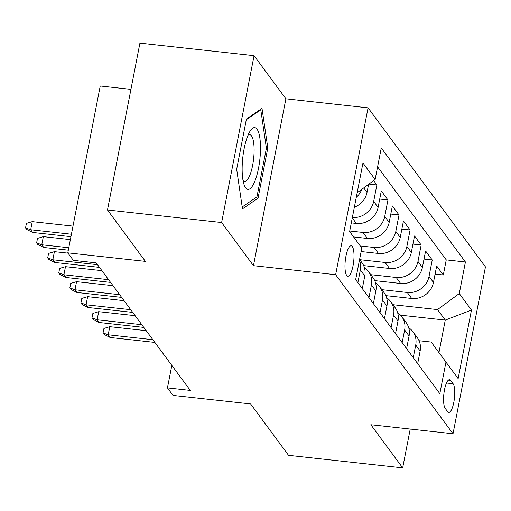 <?xml version="1.0" encoding="UTF-8"?>
<svg xmlns="http://www.w3.org/2000/svg" width="511" height="511" viewBox="0 0 511 511"><rect width="100%" height="100%" fill="white"/><g stroke="black" fill="none" stroke-linecap="round" stroke-linejoin="round"><path stroke-width="0.77" d="M346.694 275.429A15.292 4.222 96.3 0 0 347.825 276.202A15.292 4.222 96.3 0 0 353.408 263.663A15.292 4.222 96.3 0 0 352.303 246.57A15.292 4.222 96.3 0 0 351.166 245.797A15.292 4.222 96.3 0 0 345.583 258.342A15.292 4.222 96.3 0 0 346.694 275.429M130.931 89.368L100.233 85.995L67.797 252.843L73.335 260.348L96.164 262.858L190.284 390.404L167.455 387.894L172.993 395.399L250.607 403.926L288.536 455.327L402.674 467.872L410.218 429.055M254.056 55.673L139.918 43.128L107.489 209.983L221.627 222.528L253.462 265.669L335.644 274.701L368.073 107.853L285.892 98.815L254.056 55.673L221.627 222.528M335.644 274.701L453.021 433.762L485.45 266.908L368.073 107.853M385.799 295.626L411.7 298.475A19.118 17.598 -36.4 0 0 433.469 282.442L436.669 265.982L443.312 274.988L435.091 274.088M381.877 289.68L407.267 292.471A19.118 17.598 -36.4 0 0 429.036 276.445L432.236 259.984L424.015 259.077M432.236 259.984L425.593 250.978L422.393 267.438A19.118 17.598 -36.4 0 1 400.624 283.471L374.729 280.622M363.653 265.618L389.554 268.467A19.118 17.598 -36.4 0 0 411.323 252.434L414.517 235.973L421.166 244.98L412.945 244.073M361.124 251.553L378.479 253.456A19.118 17.598 -36.4 0 0 400.247 237.43L403.447 220.969L410.09 229.969L401.87 229.069M353.618 236.938L367.403 238.452A19.118 17.598 -36.4 0 0 389.171 222.419L392.371 205.965L399.014 214.965L390.8 214.064M351.306 222.892L356.333 223.448A19.118 17.598 -36.4 0 0 378.102 207.415L381.302 190.954L387.945 199.961L379.724 199.054M373.656 180.6L376.869 184.956L368.923 184.081M453.091 383.723L450.657 380.42A14.813 4.094 96.3 0 0 449.559 379.673A14.813 4.094 96.3 0 0 444.148 391.828A14.813 4.094 96.3 0 0 445.222 408.385L447.655 411.681A14.813 4.094 96.3 0 0 448.754 412.428A14.813 4.094 96.3 0 0 454.164 400.279A14.813 4.094 96.3 0 0 453.091 383.723L446.486 383.001M349.633 231.521L361.807 248.059L355.669 279.626L439.824 393.668L445.962 362.101L431.207 342.057L419.052 340.716M361.807 248.059L349.626 231.553L362.951 163.009L375.131 179.514L381.263 147.947L465.419 261.99L459.287 293.557L471.468 310.062L458.143 378.606L445.962 362.101M349.735 230.998L362.976 232.448L367.403 238.452M360.249 245.938L374.052 247.458L378.479 253.456M359.731 259.671L385.122 262.462L389.554 268.467M370.807 274.675L396.197 277.467L400.624 283.471M443.312 274.988L446.244 259.882L377.591 166.848M354.353 207.23A19.118 17.598 -36.4 0 0 367.026 192.411L368.597 184.324M376.869 184.956L373.669 201.417A19.118 17.598 143.6 0 1 352.36 217.488M387.945 199.961L384.745 216.421A19.118 17.598 143.6 0 1 362.976 232.448M399.014 214.965L395.821 231.426A19.118 17.598 143.6 0 1 374.052 247.458M410.09 229.969L406.89 246.43A19.118 17.598 143.6 0 1 385.122 262.462M421.166 244.98L417.966 261.434A19.118 17.598 143.6 0 1 396.197 277.467M413.252 357.655L415.711 344.989A19.118 17.598 -36.4 0 0 412.831 331.626A19.118 17.598 -36.4 0 0 408.711 327.717M417.679 363.653L420.144 350.987A19.118 17.598 -36.4 0 0 417.263 337.63L412.831 331.626M406.609 348.649L409.068 335.983A19.118 17.598 -36.4 0 0 406.188 322.626L401.761 316.622A19.118 17.598 143.6 0 1 404.642 329.978L402.176 342.645M395.533 333.645L397.999 320.978A19.118 17.598 -36.4 0 0 395.118 307.622L390.685 301.618A19.118 17.598 143.6 0 1 393.566 314.974L391.107 327.64M384.464 318.64L386.923 305.974A19.118 17.598 -36.4 0 0 384.042 292.611L379.616 286.614A19.118 17.598 143.6 0 1 382.496 299.97L380.031 312.636M373.388 303.63L375.853 290.963A19.118 17.598 -36.4 0 0 372.966 277.607L368.54 271.603A19.118 17.598 143.6 0 1 371.42 284.966L368.961 297.632M362.312 288.626L364.777 275.959A19.118 17.598 -36.4 0 0 361.897 262.603L359.584 259.473M359.457 260.15A19.118 17.598 143.6 0 1 360.344 269.955L357.885 282.628M431.207 342.057L438.955 352.558L445.266 320.09L437.518 309.589L459.287 293.557M400.554 315.178L445.266 320.09L471.468 310.062M392.953 304.69L437.518 309.589M67.797 252.843L145.411 261.377L107.489 209.983M453.021 433.762L370.839 424.73L402.674 467.872M171.83 365.397L167.455 387.894M446.244 259.882L465.419 261.99M397.641 312.713A19.118 17.598 143.6 0 1 401.761 316.622M386.565 297.702A19.118 17.598 143.6 0 1 390.685 301.618M375.496 282.698A19.118 17.598 143.6 0 1 379.616 286.614M364.42 267.694A19.118 17.598 143.6 0 1 368.54 271.603M375.131 179.514L357.17 192.736M361.775 189.351A19.118 17.598 143.6 0 1 356.269 197.355M438.955 352.558L458.143 378.606M253.462 265.669L285.892 98.815M236.67 169.25L242.47 208.858L258.042 198.211L267.809 147.966L262.002 108.358L246.436 119.006L236.67 169.25M266.352 147.807L267.809 147.966M255.417 197.923L258.042 198.211M146.216 330.681L109.782 326.676L108.204 334.794L152.872 339.706M110.197 337.496L104.167 334.443L103.062 332.942L108.204 334.794L110.197 337.496L154.865 342.408M103.062 332.942L103.937 328.432L109.782 326.676M254.708 181.609A31.062 8.578 96.3 0 0 260.195 140.851A31.062 8.578 96.3 0 0 250.02 131.263A31.062 8.578 96.3 0 0 247.937 135.409A31.062 8.578 96.3 0 0 244.137 184.822A31.062 8.578 96.3 0 0 254.708 181.609M243.032 180.472A23.519 6.496 96.3 0 0 244.59 181.431A23.519 6.496 96.3 0 0 249.726 175.541A23.519 6.496 96.3 0 0 254.114 150.081A23.519 6.496 96.3 0 0 249.732 134.674A23.519 6.496 96.3 0 0 247.995 135.268M246.296 119.734L260.789 109.82L266.41 148.196L256.944 196.882L242.195 206.968M259.997 109.737L260.789 109.82M135.14 315.677L98.706 311.672L97.128 319.79L141.796 324.702M99.121 322.492L93.098 319.432L91.986 317.931L97.128 319.79L99.121 322.492L143.789 327.398M91.986 317.931L92.868 313.422L98.706 311.672M124.071 300.672L87.636 296.667L86.059 304.786L130.727 309.692M88.052 307.488L82.022 304.428L80.917 302.927L86.059 304.786L88.052 307.488L132.719 312.393M80.917 302.927L81.792 298.418L87.636 296.667M112.995 285.668L76.561 281.663L74.983 289.782L119.651 294.687M76.976 292.477L70.952 289.424L69.841 287.923L74.983 289.782L76.976 292.477L121.644 297.389M69.841 287.923L70.722 283.413L76.561 281.663M101.919 270.658L65.491 266.659L63.913 274.771L108.581 279.683M65.906 277.473L59.876 274.42L58.771 272.919L63.913 274.771L65.906 277.473L110.574 282.385M58.771 272.919L59.646 268.409L65.491 266.659M68.02 253.143L54.415 251.648L52.837 259.767L97.505 264.679M54.83 262.469L48.807 259.409L47.695 257.908L52.837 259.767L54.83 262.469L99.498 267.381M47.695 257.908L48.571 253.405L54.415 251.648M70.371 239.614L43.346 236.644L41.768 244.763L68.793 247.733M43.761 247.465L37.731 244.405L36.626 242.904L41.768 244.763L43.761 247.465L68.321 250.16M36.626 242.904L37.501 238.394L43.346 236.644M72.996 226.118L32.27 221.64L30.692 229.758L71.419 234.23M32.685 232.454L26.655 229.401L25.55 227.9L30.692 229.758L32.685 232.454L70.946 236.663M25.55 227.9L26.425 223.39L32.27 221.64M352.271 217.942L356.333 223.448M407.267 292.471L411.7 298.475M429.036 276.445L433.469 282.442M363.711 187.92L367.026 192.411M373.669 201.417L378.102 207.415M384.745 216.421L389.171 222.419M395.821 231.426L400.247 237.43M406.89 246.43L411.323 252.434M417.966 261.434L422.393 267.438M415.711 344.989L420.144 350.987M404.642 329.978L409.068 335.983M393.566 314.974L397.999 320.978M382.496 299.97L386.923 305.974M371.42 284.966L375.853 290.963M360.344 269.955L364.777 275.959M448.319 380.165L450.657 380.42"/></g></svg>

